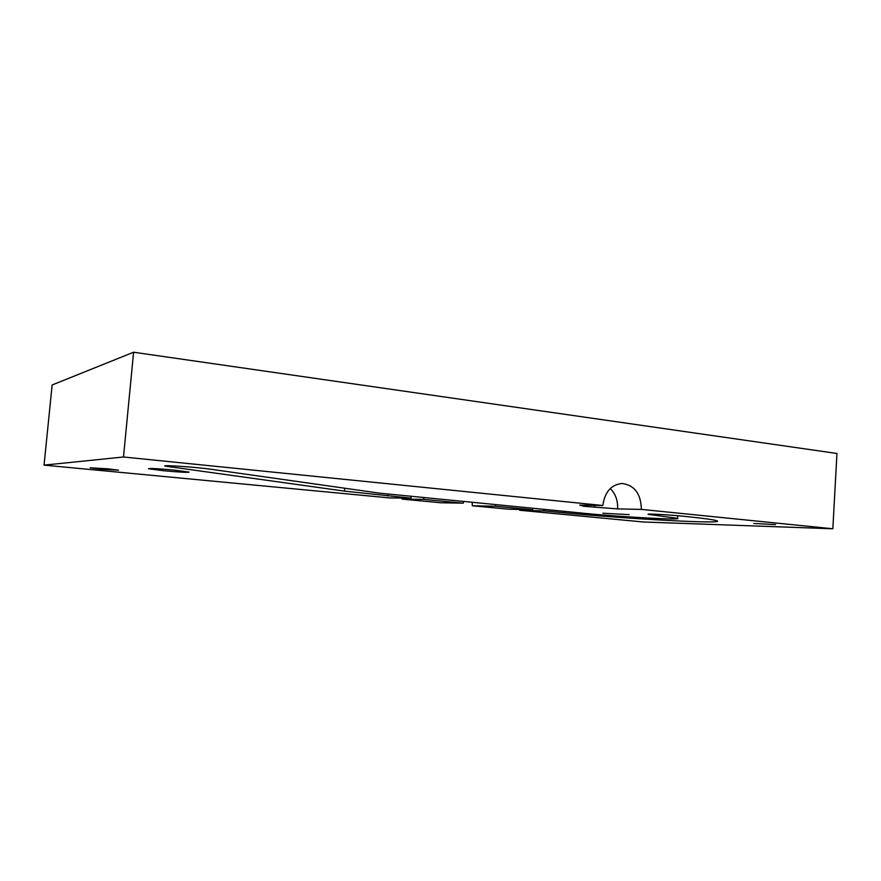 <?xml version="1.0" encoding="UTF-8"?>
<svg xmlns="http://www.w3.org/2000/svg" width="881" height="881" viewBox="0 0 881 881"><rect width="100%" height="100%" fill="white"/><g stroke="black" fill="none" stroke-linecap="round" stroke-linejoin="round"><path stroke-width="1.32" d="M519.68 509.471L519.658 510.253L543.94 510.881L564.556 512.852C624.089 518.7 725.019 524.305 717.145 520.88C714.667 519.812 702.961 518.215 682.037 516.101C668.855 514.746 645.751 513.557 648.174 514.339L677.566 518.314C682.819 520.363 621.81 517.015 585.513 513.436L379.403 493.14L211.253 469.298C197.047 467.194 161.608 464.75 164.989 466.093L344.493 491.124L410.987 498.15L389.721 497.919L44.05 465.124L52.144 384.975L133.593 352.224L836.95 453.484L832.842 528.776L641.357 509.394L617.614 508.899L583.674 506.278L579.742 505.099L602.846 505.507L123.494 456.997L44.05 465.124M775.533 524.602L753.795 523.468L775.533 524.602M107.603 468.802L90.159 467.811L101.26 469.254L118.55 470.223L107.603 468.802M519.658 510.253L643.438 521.993L832.842 528.776M174.515 470.124C158.547 468.67 149.858 468.196 148.471 468.714L163.414 470.729C179.151 472.161 187.73 472.612 189.14 472.106L174.515 470.124M629.144 514.636L602.89 513.227L629.144 514.636M423.75 497.831L423.772 499.384L463.318 503.161L463.483 501.663M495.574 504.758L495.518 506.245L532.52 509.791L532.763 508.348M543.918 509.416L543.94 510.881M410.987 498.15L411.251 496.631M602.846 505.507C604.729 492.061 611.106 484.715 621.953 483.471C634.518 485.145 640.983 493.789 641.357 509.394M123.494 456.997L133.593 352.224M594.73 507.379L594.62 505.364M583.828 505.176L583.674 506.278M610.28 488.515C615.522 493.789 617.966 500.584 617.614 508.899M472.271 502.511L472.271 505.76L508.48 509.196L532.52 509.791M402.221 498.062L402.199 499.109L440.797 502.765L463.318 503.161M402.199 499.109L423.772 499.384M472.271 505.76L495.518 506.245M655.783 515.374L655.849 514.251M564.556 512.852L564.655 511.421M387.739 495.926L387.882 494.219M344.493 491.124L344.735 488.217M171.013 467.249L171.145 465.796M677.566 518.314L677.742 515.704"/></g></svg>
